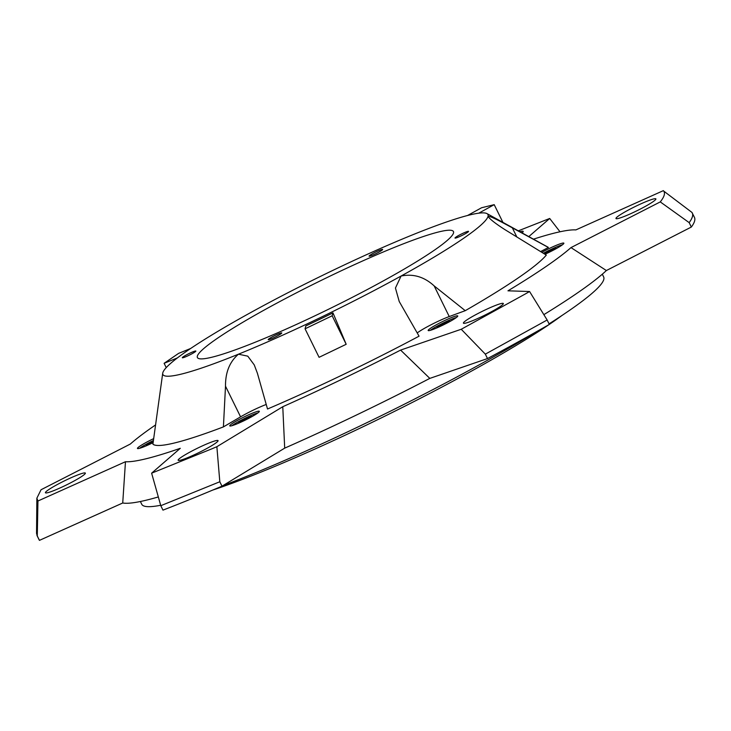 <?xml version="1.0" encoding="UTF-8"?>
<svg xmlns="http://www.w3.org/2000/svg" width="731" height="731" viewBox="0 0 731 731"><rect width="100%" height="100%" fill="white"/><g stroke="black" fill="none" stroke-linecap="round" stroke-linejoin="round"><path stroke-width="1.1" d="M155.639 424.875A257.166 26.252 153.8 0 0 130.337 444.037L41.055 489.743L36.861 498.195L37.948 501L37.272 535.933L36.55 533.383M212.154 448.706L216.869 446.705L219.812 481.756L160.793 505.697L151.628 473.176L212.154 448.706M525.251 293.999L529.582 291.523L547.153 320.004L485.329 354.142L461.234 329.261L525.251 293.999M663.757 191.111L691.965 212.438L694.45 217.381A365.171 37.281 -26.2 0 1 691.334 227.049L689.159 222.626L660.267 201.902C664.205 196.968 665.365 193.377 663.757 191.111M76.07 475.607A22.25 2.275 -26.2 0 0 55.309 485.64A22.25 2.275 -26.2 0 0 45.432 492.749A22.25 2.275 -26.2 0 0 54.715 490.254A22.25 2.275 -26.2 0 0 75.467 480.212A22.25 2.275 -26.2 0 0 85.353 473.103A22.25 2.275 -26.2 0 0 76.07 475.607M208.774 443.123A22.25 2.275 -26.2 0 0 188.013 453.156A22.25 2.275 -26.2 0 0 178.136 460.265A22.25 2.275 -26.2 0 0 187.419 457.77A22.25 2.275 -26.2 0 0 208.171 447.737A22.25 2.275 -26.2 0 0 218.057 440.629A22.25 2.275 -26.2 0 0 208.774 443.123M494.046 306.015A22.25 2.275 -26.2 0 0 473.286 316.048A22.25 2.275 -26.2 0 0 463.408 323.157A22.25 2.275 -26.2 0 0 472.683 320.662A22.25 2.275 -26.2 0 0 493.443 310.629A22.25 2.275 -26.2 0 0 503.321 303.52A22.25 2.275 -26.2 0 0 494.046 306.015M646.606 201.391A22.25 2.275 -26.2 0 0 625.855 211.423A22.25 2.275 -26.2 0 0 615.968 218.532A22.25 2.275 -26.2 0 0 625.252 216.038A22.25 2.275 -26.2 0 0 646.012 206.005A22.25 2.275 -26.2 0 0 655.89 198.896A22.25 2.275 -26.2 0 0 646.606 201.391M561.874 315.545A232.714 23.758 153.8 0 1 549.319 324.409M549.045 324.591A232.714 23.758 153.8 0 1 262.977 471.294A232.714 23.758 153.8 0 1 212.803 490.044M544.951 254.26A16.484 1.681 -26.2 0 0 563.866 243.176A16.484 1.681 -26.2 0 0 556.985 245.031A16.484 1.681 -26.2 0 0 541.835 252.341M543.38 253.291A16.484 1.681 153.8 0 1 557.689 246.448A16.484 1.681 153.8 0 1 562.486 244.739M450.872 317.802A16.484 1.681 -26.2 0 0 435.493 325.24A16.484 1.681 -26.2 0 0 428.165 330.503A16.484 1.681 -26.2 0 0 435.046 328.658A16.484 1.681 -26.2 0 0 450.433 321.22A16.484 1.681 -26.2 0 0 457.752 315.947A16.484 1.681 -26.2 0 0 450.872 317.802M430.248 330.366A16.484 1.681 153.8 0 1 451.575 319.219A16.484 1.681 153.8 0 1 456.372 317.51M252.46 413.161A16.484 1.681 -26.2 0 0 237.082 420.599A16.484 1.681 -26.2 0 0 229.753 425.871A16.484 1.681 -26.2 0 0 236.634 424.017A16.484 1.681 -26.2 0 0 252.012 416.579A16.484 1.681 -26.2 0 0 259.341 411.315A16.484 1.681 -26.2 0 0 252.46 413.161M231.837 425.725A16.484 1.681 153.8 0 1 253.154 414.578A16.484 1.681 153.8 0 1 257.952 412.878M153.702 438.618A16.484 1.681 -26.2 0 0 137.455 448.459A16.484 1.681 -26.2 0 0 144.336 446.614A16.484 1.681 -26.2 0 0 153.135 442.62M139.539 448.322A16.484 1.681 153.8 0 1 153.437 440.491M516.872 237.036L512.34 227.834C502.142 222.388 489.733 215.462 488.034 216.403C489.871 219.19 495.517 223.604 504.966 229.662L546.304 255.092A221.036 22.56 -26.2 0 1 465.254 310.675L449.245 316.56L434.168 285.912C424.309 276.839 413.28 273.549 401.072 276.035L395.444 288.041L399.227 301.519L419.064 336.178A221.036 22.56 -26.2 0 1 267.519 409.013L257.403 373.258L254.26 364.924L247.791 356.171L238.47 354.188A181.142 18.494 -26.2 0 0 401.072 276.035A181.142 18.494 -26.2 0 0 488.034 216.403A181.142 18.494 -26.2 0 0 486.965 213.598A181.142 18.494 -26.2 0 0 412.394 234.916A181.142 18.494 -26.2 0 0 249.792 313.069A181.142 18.494 -26.2 0 0 162.83 372.7A181.142 18.494 -26.2 0 0 162.73 373.139A181.142 18.494 -26.2 0 0 238.47 354.188C229.689 361.708 225.367 372.381 225.504 386.196L223.412 426.904L240.581 416.844A22.25 2.275 153.8 0 1 266.23 404.471M145.825 445.992A7.94 0.813 153.8 0 1 153.291 441.533M238.123 423.395A7.94 0.813 153.8 0 1 249.061 417.392A7.94 0.813 153.8 0 1 252.268 416.442M436.544 328.036A7.94 0.813 153.8 0 1 447.473 322.033A7.94 0.813 153.8 0 1 450.68 321.073M544.376 253.904A7.94 0.813 153.8 0 1 553.586 249.262A7.94 0.813 153.8 0 1 556.803 248.302M192.701 351.913A7.548 0.768 -26.2 0 0 185.665 355.321A7.548 0.768 -26.2 0 0 182.311 357.733A7.548 0.768 -26.2 0 0 185.455 356.883A7.548 0.768 -26.2 0 0 192.5 353.475A7.548 0.768 -26.2 0 0 195.853 351.063A7.548 0.768 -26.2 0 0 192.701 351.913M278.612 333.811A7.548 0.768 -26.2 0 0 271.566 337.219A7.548 0.768 -26.2 0 0 268.213 339.632A7.548 0.768 -26.2 0 0 271.365 338.782A7.548 0.768 -26.2 0 0 278.41 335.374A7.548 0.768 -26.2 0 0 281.764 332.97A7.548 0.768 -26.2 0 0 278.612 333.811M465.409 232.22A7.548 0.768 -26.2 0 0 458.364 235.629A7.548 0.768 -26.2 0 0 455.011 238.041A7.548 0.768 -26.2 0 0 458.163 237.191A7.548 0.768 -26.2 0 0 465.208 233.783A7.548 0.768 -26.2 0 0 468.553 231.371A7.548 0.768 -26.2 0 0 465.409 232.22M379.499 250.322A7.548 0.768 -26.2 0 0 372.454 253.721A7.548 0.768 -26.2 0 0 369.1 256.133A7.548 0.768 -26.2 0 0 372.253 255.293A7.548 0.768 -26.2 0 0 379.298 251.884A7.548 0.768 -26.2 0 0 382.651 249.472A7.548 0.768 -26.2 0 0 379.499 250.322M393.936 247.571A142.691 14.565 -26.2 0 0 260.784 311.954A142.691 14.565 -26.2 0 0 197.407 357.55A142.691 14.565 -26.2 0 0 256.928 341.532A142.691 14.565 -26.2 0 0 390.08 277.15A142.691 14.565 -26.2 0 0 453.458 231.553A142.691 14.565 -26.2 0 0 393.936 247.571M602.307 274.207L603.66 276.958A257.413 26.279 153.8 0 1 549.054 323.87M536.527 331.682A257.413 26.279 153.8 0 1 249.125 475.36A257.413 26.279 153.8 0 1 222.781 485.695M160.793 505.697L162.967 510.128A365.171 37.281 -26.2 0 0 191.485 498.834A365.171 37.281 -26.2 0 0 221.986 486.179L219.812 481.756M560.01 231.782L549.694 218.468L518.316 230.841M691.965 212.438C693.509 214.64 692.577 218.039 689.159 222.626M221.986 486.179L284.697 448.14A276.482 28.226 -26.2 0 0 429.819 378.393L487.513 358.565A365.171 37.281 -26.2 0 0 549.328 324.427L547.153 320.004M487.513 358.565L485.329 354.142M160.674 505.267A257.413 26.279 153.8 0 1 141.732 504.262L140.379 501.503M346.183 344.292L319.081 357.313L305.055 328.813L332.157 315.783L346.183 344.292L332.961 312.868A181.964 18.577 153.8 0 1 305.878 325.889L305.055 328.813M512.34 227.834L548.405 247.48A221.036 22.56 -26.2 0 0 547.766 247.041L486.965 213.598M223.412 426.904A221.036 22.56 -26.2 0 1 152.916 444.165L162.73 373.139M434.168 285.912L465.254 310.675M549.694 218.468L528.796 236.606M151.628 473.176L180.283 448.313A257.166 26.252 153.8 0 1 125.467 461.727L37.948 501M461.234 329.261L400.606 350.094A257.166 26.252 153.8 0 1 282.769 406.728L216.869 446.705M660.267 201.902L570.984 247.599A257.166 26.252 153.8 0 1 507.963 290.819L529.582 291.523M533.456 239.165A257.166 26.252 153.8 0 1 575.854 229.909L663.373 190.636M522.053 232.897A22.25 2.275 -26.2 0 0 523.186 231.371A22.25 2.275 -26.2 0 0 519.896 231.709M548.405 247.48L540.584 251.574M417.209 332.961A22.25 2.275 153.8 0 1 449.245 316.56M36.961 535.412L39.136 539.834A365.171 37.281 -26.2 0 0 39.447 540.364L37.272 535.933M543.846 314.65A276.482 28.226 -26.2 0 0 606.374 270.534L691.334 227.049M39.447 540.364L122.726 502.992A276.482 28.226 -26.2 0 0 158.325 496.952M478.778 213.178L494.202 204.662L481.592 207.75L467.575 215.49M494.202 204.662L502.91 222.37M190.636 348.486L178.611 353.375L164.109 363.307L166.229 367.611M164.109 363.307L177.35 357.943M332.961 312.868L332.157 315.783M122.726 502.992L125.467 461.727M429.819 378.393L400.606 350.094M284.697 448.14L282.769 406.728M606.374 270.534L570.984 247.599M240.581 416.844L225.504 386.196M36.87 498.195L36.55 533.484"/></g></svg>
